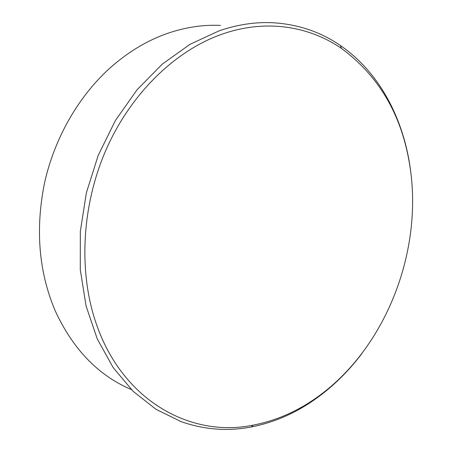 <?xml version="1.0" encoding="UTF-8"?>
<svg xmlns="http://www.w3.org/2000/svg" width="452" height="452" viewBox="0 0 452 452"><rect width="100%" height="100%" fill="white"/><g stroke="black" fill="none" stroke-linecap="round" stroke-linejoin="round"><path stroke-width="0.68" d="M312.112 400.721C385.076 352.481 425.083 250.029 409.139 161.579C400.653 113.158 378.092 75.433 341.458 48.415C308.857 25.996 265.431 18.814 221.734 34.279C175.851 50.449 131.555 92.553 106.542 148.68C81.676 204.852 78.269 271.211 96.01 323.01C122.701 401.997 192.043 437.915 253.295 425.123C274.155 421.055 293.76 412.925 312.112 400.721M362.165 353.181C347.469 372.764 330.361 389.104 310.829 402.207C292.241 414.574 272.37 422.829 251.216 426.982C227.616 431.507 204.231 429.716 181.043 421.609L156.025 409.337L133.114 391.291L113.226 367.674L97.27 338.96L86.061 305.925L80.275 269.646L80.332 231.447L86.372 192.829L98.208 155.369L115.356 120.577L137.029 89.807L162.251 64.156L189.93 44.381L218.943 30.905C237.396 24.561 255.465 21.843 273.149 22.764C298.286 24.335 320.722 31.934 340.452 45.562C381.827 73.975 406.297 124.317 411.399 177.885M220.412 25.414C203.462 24.611 186.252 27.126 168.777 32.956C147.742 40.081 127.984 51.912 109.497 68.45C78.478 96.649 54.686 137.849 44.652 182.422C35.183 228.865 38.674 271.601 55.121 310.637C72.925 349.215 98.344 375.533 131.379 389.584M341.458 48.415L340.452 45.562M253.295 425.123L251.216 426.982"/></g></svg>
